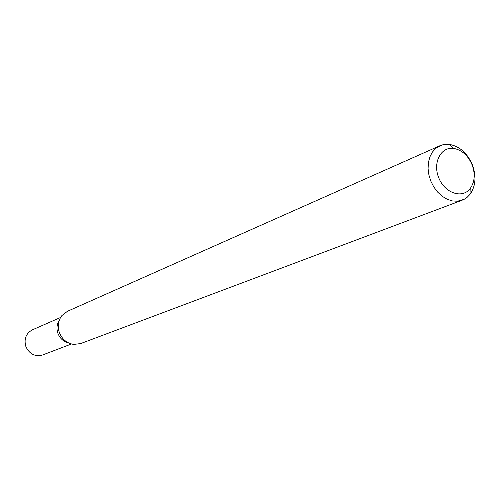 <?xml version="1.0" encoding="UTF-8"?>
<svg xmlns="http://www.w3.org/2000/svg" width="500" height="500" viewBox="0 0 500 500"><rect width="100%" height="100%" fill="white"/><g stroke="black" fill="none" stroke-linecap="round" stroke-linejoin="round"><path stroke-width="0.75" d="M472.5 165.113C476.475 176.525 475.65 186.269 470.012 194.356L467.025 197.425L464.119 199.344L457.4 201.244L452.287 200.925L447.125 199.237L442.169 196.256L437.663 192.119L433.831 187.031L430.869 181.244L428.919 175.031L428.075 168.719L428.387 162.613L429.825 157.006L432.319 152.181L435.737 148.369L441.856 145.013L445.269 144.338L449.556 144.431C459.831 146.419 467.481 153.319 472.5 165.113M462.219 200.194L80.681 343.569L73.744 344.419C67.056 343.369 62.294 339.513 59.462 332.85C57.281 326.4 58.1 320.637 61.913 315.544L67.456 311.288L439.906 145.738M472.2 165.056C475.4 174.244 474.731 182.081 470.194 188.569C462.419 199.031 444.894 193.294 438.825 177.981C432.4 162.812 440.863 146.425 453.75 148.425C462 150.013 468.15 155.556 472.2 165.056M57.981 333.55C60.062 338.556 63.581 341.675 68.537 342.912C63.581 341.675 60.062 338.556 57.981 333.55C56.325 328.762 56.75 324.338 59.262 320.275C56.75 324.338 56.325 328.762 57.981 333.55M60.569 317.481L32.369 329.85C25.913 333.456 23.763 339.081 25.913 346.719C29.581 354.194 35.163 356.938 42.656 354.963L71.431 343.988M453.75 148.425L449.556 144.431M470.194 188.569L470.012 194.356"/></g></svg>
